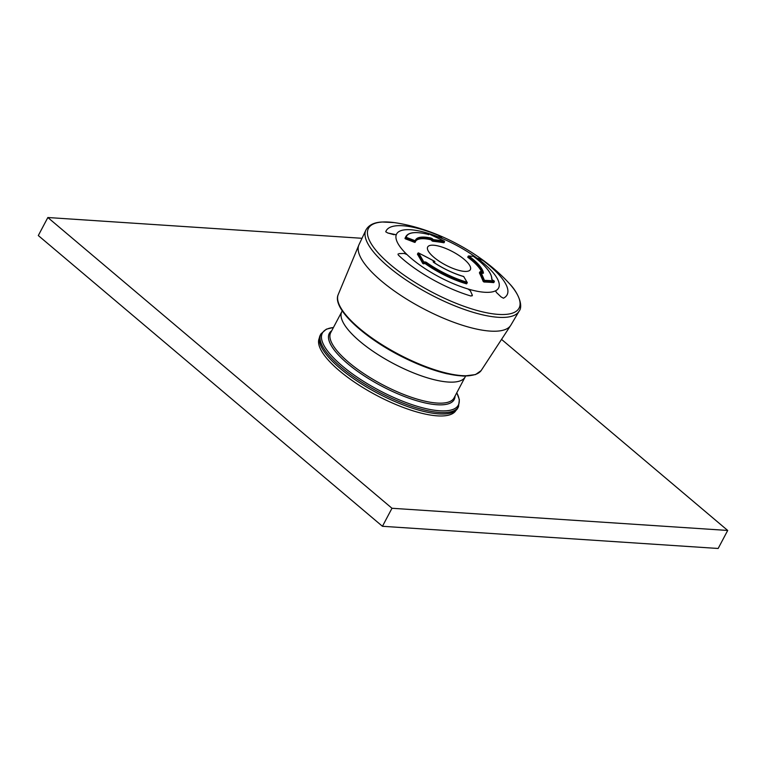 <?xml version="1.0" encoding="UTF-8"?>
<svg xmlns="http://www.w3.org/2000/svg" width="766" height="766" viewBox="0 0 766 766"><rect width="100%" height="100%" fill="white"/><g stroke="black" fill="none" stroke-linecap="round" stroke-linejoin="round"><path stroke-width="1.15" d="M457.742 408.154A77.826 24.311 -152.1 0 1 377.59 393.217A77.826 24.311 -152.1 0 1 320.188 335.317L320.935 333.899A77.826 24.311 27.9 0 0 341.033 367.096A77.826 24.311 27.9 0 0 411.447 406.2A77.826 24.311 27.9 0 0 458.489 406.736L457.742 408.154M465.584 376.135L465.182 376.891A69.773 21.793 -152.1 0 1 393.322 363.505A69.773 21.793 -152.1 0 1 341.856 311.599L330.73 332.616A69.773 21.793 -152.1 0 0 382.196 384.522A69.773 21.793 -152.1 0 0 454.056 397.918L465.182 376.891A69.773 21.793 -152.1 0 1 422.995 376.422A69.773 21.793 -152.1 0 1 359.876 341.358A69.773 21.793 -152.1 0 1 341.856 311.599L342.258 310.833M455.923 410.432A77.289 24.139 -152.1 0 1 376.479 395.323A77.289 24.139 -152.1 0 1 319.326 338.103M483.078 260.584A68.423 21.371 -152.1 0 1 507.159 294.719A68.423 21.371 -152.1 0 1 503.425 298.204L501.098 296.93L496.416 292.459L501.098 296.93L503.425 298.204A68.423 21.371 -152.1 0 0 507.159 294.719L507.159 294.719A68.423 21.371 -152.1 0 0 483.078 260.584L477.955 258.314L483.078 260.584M395.936 235.583L396.281 234.76L395.926 235.593L396.281 234.76L387.759 232.979L385.738 231.792A68.423 21.371 -152.1 0 1 386.227 230.69A68.423 21.371 -152.1 0 1 402.763 225.75A68.423 21.371 -152.1 0 1 438.209 235.267L440.622 236.464L441.733 237.872L440.22 237.661A57.689 18.02 27.9 0 0 396.386 234.473A57.689 18.02 27.9 0 0 396.281 234.76A57.699 18.02 27.9 0 0 406.928 254.494L404.228 253.441L398.933 253.632L404.228 253.441L406.985 254.551A57.689 18.02 27.9 0 0 467.969 288.964L468.055 288.993A57.699 18.02 27.9 0 0 495.545 290.812L496.416 292.459L495.583 290.793A57.689 18.02 27.9 0 0 498.321 288.447A57.689 18.02 27.9 0 0 478.539 259.281L477.955 258.314M398.272 254.973A68.423 21.371 -152.1 0 0 471.09 296.069L472.287 295.025L470.314 290.735L468.055 288.993A57.699 18.02 27.9 0 1 406.928 254.494L406.985 254.551A57.689 18.02 -152.1 0 0 467.969 288.964L470.314 290.735L472.287 295.025L472.306 295.781L472.287 295.025L471.09 296.069A68.423 21.371 -152.1 0 1 398.272 254.973L398.014 254.073M387.759 232.979L394.107 234.731M441.733 237.872L438.209 235.267A68.423 21.371 -152.1 0 0 386.227 230.69A68.423 21.371 -152.1 0 0 385.738 231.792M466.733 283.755L466.954 282.845A48.306 15.09 -152.1 0 1 425.772 262.738L424.852 261.867L426.241 262.259A47.827 14.937 -152.1 0 0 467.011 282.166L463.679 276.564A430.98 235.421 105.5 0 1 467.011 282.166L466.446 283.803A48.306 15.09 -152.1 0 1 425.264 263.695L424.575 263.504A429.372 149.734 124.9 0 0 423.636 263.839L422.746 263.456A427.361 204.388 -72.4 0 0 417.738 254.724A427.361 204.388 -72.4 0 0 417.46 254.274L418.083 254.216M433.537 245.216A24.148 7.545 27.9 0 0 427.792 246.815A24.148 7.545 27.9 0 0 432.024 255.605A24.148 7.545 27.9 0 0 454.707 269.077A24.148 7.545 27.9 0 0 470.458 269.412A24.148 7.545 27.9 0 0 458.508 255.145A24.148 7.545 27.9 0 0 433.537 245.216A24.148 7.545 27.9 0 0 427.792 246.815A24.148 7.545 27.9 0 0 438.975 261.091A24.148 7.545 27.9 0 0 464.512 271.384A24.148 7.545 27.9 0 0 470.458 269.412A24.148 7.545 27.9 0 0 458.508 255.145A24.148 7.545 27.9 0 0 433.537 245.216M493.352 282.108L493.697 282.625A427.361 201.582 128 0 0 484.007 282.022L483.212 281.476A428.07 166.337 -70.1 0 0 479.42 272.887L479.985 272.974M473.474 256.418L473.445 256.371C485.845 265.687 492.002 273.414 491.925 279.542L491.676 279.073A47.827 14.937 -152.1 0 0 473.388 256.351L473.445 256.371A0.536 0.536 0 0 0 473.168 256.275L473.388 256.351A430.98 172.379 -53.9 0 0 468.936 256.055L467.94 257.395A37.572 11.739 -152.1 0 1 481.843 272.543M405.003 238.523A48.306 15.09 -152.1 0 1 405.425 237.422L405.932 236.464A48.306 15.09 -152.1 0 0 405.511 237.565L405.951 237.977L406.171 237.326A0.536 0.507 -166.1 0 0 405.511 237.565L405.003 238.523L405.473 238.877L405.951 237.977A430.444 407.292 -168 0 1 415.019 241.424L415.526 241.491A0.536 0.507 14.4 0 0 415.574 241.386L415.852 240.668A37.572 11.739 -152.1 0 1 431.095 238.82L431.871 239.164L431.382 240.084L430.636 239.681L431.057 238.073L432.551 238.858A430.865 168.96 109.8 0 1 433.087 239.614L432.407 239.921A430.329 168.75 -70.2 0 0 431.871 239.164L432.551 238.858M443.6 242.391L443.897 242.755A428.07 238.197 130.6 0 0 432.752 241.242L431.919 240.83A429.238 168.319 -70.2 0 0 431.382 240.084M415.66 241.108A37.572 11.739 -152.1 0 1 430.636 239.681M428.5 234.453L428.663 234.511A47.827 14.937 -152.1 0 0 406.171 237.326A430.98 407.799 -168 0 1 415.249 240.783L414.54 242.334L415.076 242.362L414.54 242.334A429.372 406.277 -168 0 0 405.473 238.877M444.251 241.127A429.64 239.069 130.6 0 0 433.087 239.614L433.211 240.38A429.104 238.772 130.6 0 1 444.357 241.884L444.251 241.127A429.027 407.56 -152.8 0 0 428.098 233.534L428.098 233.534A0.536 0.536 0 0 0 427.409 233.764L428.098 233.534L444.261 241.108A0.536 0.536 0 0 1 444.5 241.845L444.433 241.692M428.989 234.291A430.971 254.666 -76 0 0 428.098 233.534M431.057 238.073A38.156 11.921 -152.1 0 0 415.249 240.783A0.536 0.507 14.4 0 1 415.574 241.386A0.536 0.536 0 0 1 415.526 241.51L415.076 242.362M463.918 276.957L463.88 276.708A0.536 0.536 0 0 0 463.574 276.469L463.679 276.564A38.156 11.921 -152.1 0 1 433.374 262.173L433.192 261.369A430.865 238.379 -49.5 0 1 434.533 261.33L434.657 262.058A430.329 238.082 130.5 0 0 433.355 262.096M422.746 263.456L423.253 262.499A428.491 204.934 -72.4 0 0 417.968 253.326L418.609 253.019A429.64 406.018 46.1 0 1 434.533 261.33L434.571 261.359M418.657 253.039L418.609 253.019A429.027 205.183 107.6 0 1 423.904 262.202A430.971 150.289 124.9 0 1 424.852 261.867M467.212 282.309L467.222 282.836A0.536 0.536 0 0 0 467.212 282.309M423.636 263.839L424.115 262.93L423.904 262.202L423.253 262.499L424.115 262.93A430.435 150.107 124.9 0 1 425.053 262.594L424.575 263.504M433.192 261.369L433.326 262.077M482.637 273.06A37.572 11.739 -152.1 0 0 468.399 256.533L468.916 256.055A38.156 11.921 -152.1 0 1 483.442 273.165L482.283 272.878A430.865 407.34 -134.6 0 0 480.617 271.758L480.646 271.738A0.536 0.536 0 0 0 479.87 271.93L480.617 271.758A429.64 166.95 -70.1 0 1 484.418 280.356A429.027 202.368 -52 0 1 494.118 280.959A430.971 404.955 2.4 0 0 492.567 280.011M467.729 257.146L468.208 256.256A0.536 0.536 0 0 1 468.706 255.968L472.938 256.313M492.557 279.973L494.194 281.677A428.491 202.119 128 0 0 484.514 281.074L484.418 280.356L483.672 280.605A429.104 166.739 -70.1 0 0 479.88 272.016L479.42 272.887M482.283 272.878L480.646 271.738M396.281 234.76A57.689 18.02 -152.1 0 1 396.386 234.473A57.689 18.02 -152.1 0 1 440.22 237.661L440.316 237.699A57.699 18.02 27.9 0 0 396.261 234.789L396.261 234.789M478.463 259.224L478.539 259.281A57.689 18.02 -152.1 0 1 498.321 288.447A57.689 18.02 -152.1 0 1 495.583 290.793L495.545 290.812A57.699 18.02 27.9 0 0 478.463 259.224A57.699 18.02 27.9 0 0 440.316 237.699M362.021 238.293L47.846 217.525L391.981 508.27L727.7 530.455L501.96 339.74M727.7 530.455L718.154 548.475L382.445 526.29L38.3 235.545L47.846 217.525M391.981 508.27L382.445 526.29M455.042 396.041A70.663 22.07 -152.1 0 1 381.42 385.978A70.663 22.07 -152.1 0 1 331.726 330.74M333.43 327.513A76.935 24.033 27.9 0 0 342.23 365.928A76.935 24.033 27.9 0 0 425.456 408.517A76.935 24.033 27.9 0 0 456.756 392.805M389.128 222.073A85.218 26.619 27.9 0 0 385.892 260.699A85.218 26.619 27.9 0 0 488.296 313.083A85.218 26.619 27.9 0 0 509.409 283.611C481.182 252.703 435.576 228.555 394.155 222.58A85.218 26.619 27.9 0 0 389.128 222.073M338.103 294.853C332.08 308.708 365.009 338.821 405.032 358.229C420.103 365.583 434.14 370.773 447.133 373.789L463.401 376.106L475.523 374.584L481.144 370.591A81.004 25.297 27.9 0 1 398.301 354.112A81.004 25.297 27.9 0 1 338.103 294.853L359.005 244.67L365.87 230.135A86.673 27.069 27.9 0 0 429.985 294.268A86.673 27.069 27.9 0 0 519.061 311.235C523.609 305.825 518.046 292.363 509.409 283.611M359.005 244.67A85.936 26.839 27.9 0 0 422.573 308.267A85.936 26.839 27.9 0 0 510.893 325.09L519.061 311.235M339.597 305.567A79.942 24.972 27.9 0 0 398.042 354.601A79.942 24.972 27.9 0 0 471.435 375.378M443.897 242.755L444.5 241.845L444.021 242.736M432.752 241.242L433.211 240.38L432.407 239.921L431.919 240.83M415.584 241.3A37.572 11.739 -152.1 0 1 415.852 240.668M427.945 234.31A430.435 254.341 -76 0 0 427.466 233.908L427.332 234.166M417.46 254.274L418.083 253.182M434.303 262.728L434.715 261.848M466.705 283.611L467.088 282.874M425.264 263.695L426.241 262.259M433.374 262.173L433.451 262.173C443.39 268.713 453.424 273.472 463.574 276.469L463.43 276.488M493.697 282.625L494.262 281.505M484.007 282.022L484.514 281.074L483.672 280.605L483.212 281.476M467.806 257.117L468.218 256.342M479.966 271.892L479.401 272.811M483.442 273.165A0.536 0.498 174.5 0 0 482.858 273.184M456.775 392.776L459.361 399.622L458.489 406.736M320.935 333.899L326.364 329.169L333.449 327.475M365.87 230.135C368.628 225.051 374.076 222.341 382.234 222.006L394.155 222.58M481.144 370.591L510.893 325.09M415.067 242.372L415.526 241.51M428.443 234.741L428.587 234.473C416.206 231.409 408.661 232.069 405.932 236.464M417.451 254.149L417.939 253.22A0.536 0.536 0 0 1 418.657 252.991L434.571 261.302A0.536 0.536 0 0 1 434.791 262.02L434.389 262.786M493.792 282.597L494.3 281.629A0.536 0.536 0 0 0 494.108 280.93M482.676 273.405L482.302 272.859"/></g></svg>
